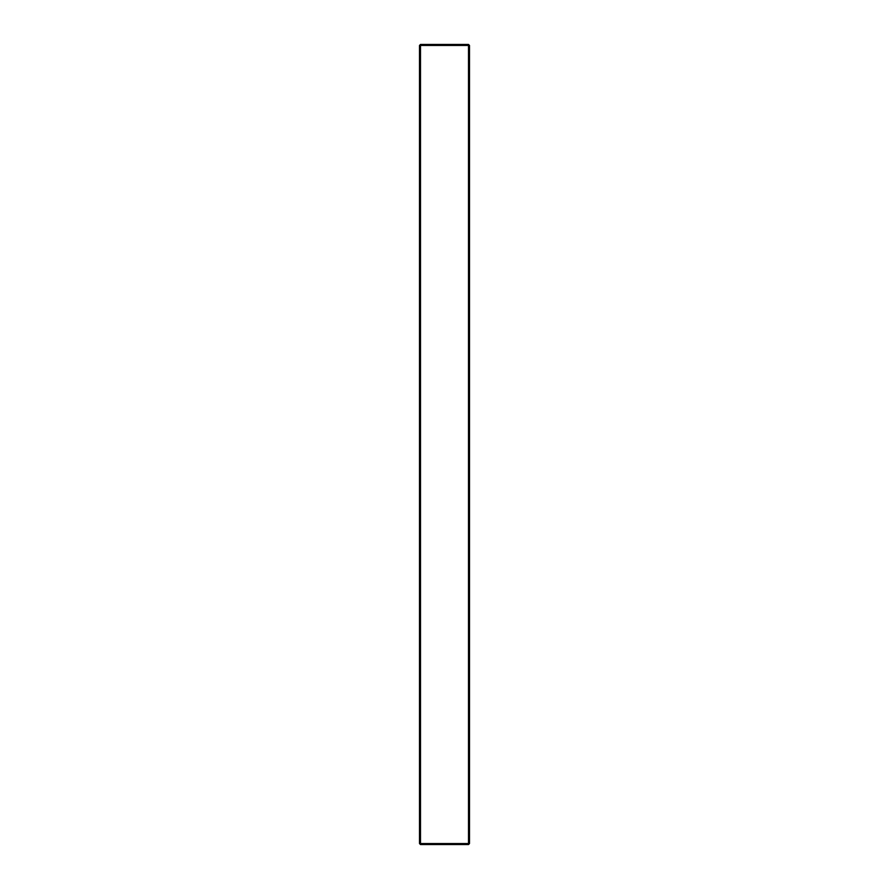 <?xml version="1.0" encoding="UTF-8"?>
<svg xmlns="http://www.w3.org/2000/svg" width="889" height="889" viewBox="0 0 889 889"><rect width="100%" height="100%" fill="white"/><g stroke="black" fill="none" stroke-linecap="round" stroke-linejoin="round"><path stroke-width="1.33" d="M469.503 45.45L469.503 843.55L468.503 843.55L468.503 45.45L420.497 45.45L420.497 843.55L468.503 843.55L468.503 844.55L420.497 844.55L420.497 843.55L419.497 843.55L419.497 45.45L420.497 44.45L468.503 44.45L469.503 45.45L468.503 45.45L468.503 44.45M468.503 844.55L469.503 843.55M419.497 45.45L420.497 45.45L420.497 44.45M419.497 843.55L420.497 844.55"/></g></svg>
